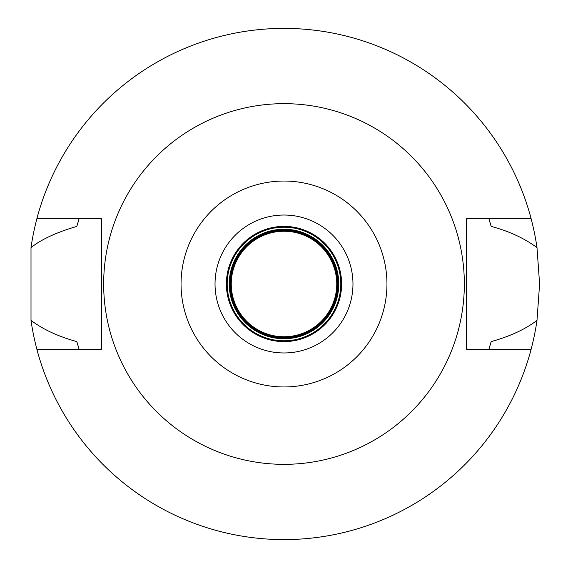 <?xml version="1.0" encoding="UTF-8"?>
<svg xmlns="http://www.w3.org/2000/svg" width="568" height="568" viewBox="0 0 568 568"><rect width="100%" height="100%" fill="white"/><g stroke="black" fill="none" stroke-linecap="round" stroke-linejoin="round"><path stroke-width="0.85" d="M284 181.05A102.95 102.95 0 0 1 386.95 284A102.95 102.95 0 0 1 284 386.95A102.95 102.95 0 0 1 181.05 284A102.95 102.95 0 0 1 284 181.05M284 103.66A180.34 180.34 0 0 1 464.34 284A180.34 180.34 0 0 1 284 464.34A180.34 180.34 0 0 1 103.66 284A180.34 180.34 0 0 1 284 103.66M284 352.969A68.969 68.969 0 0 0 352.969 284A68.969 68.969 0 0 0 284 215.031A68.969 68.969 0 0 0 215.031 284A68.969 68.969 0 0 0 284 352.969M284 341.609A57.609 57.609 0 0 0 341.609 284A57.609 57.609 0 0 0 284 226.391A57.609 57.609 0 0 0 226.391 284A57.609 57.609 0 0 0 284 341.609M284 340.8A56.8 56.8 0 0 0 340.8 284A56.8 56.8 0 0 0 284 227.2A56.8 56.8 0 0 0 227.2 284A56.8 56.8 0 0 0 284 340.8M284 338.769A54.769 54.769 0 0 0 338.769 284A54.769 54.769 0 0 0 284 229.231A54.769 54.769 0 0 0 229.231 284A54.769 54.769 0 0 0 284 338.769M284 337.96A53.96 53.96 0 0 0 337.96 284A53.96 53.96 0 0 0 284 230.04A53.96 53.96 0 0 0 230.04 284A53.96 53.96 0 0 0 284 337.96M531.115 349.32L466.569 349.32L466.569 218.68L531.115 218.68A255.6 255.6 0 0 1 536.994 247.605L539.6 284L536.994 320.395A255.6 255.6 0 0 1 31.006 320.395C43.289 329.561 58.561 336.625 76.829 341.595A215.031 215.031 0 0 0 78.178 346.246M489.176 348.34A215.031 215.031 0 0 1 488.87 349.32L491.171 341.595C509.979 336.377 525.258 329.312 536.994 320.395M536.994 247.605C524.307 238.248 509.034 231.183 491.171 226.405L488.87 218.68A215.031 215.031 0 0 1 489.176 219.66M489.822 346.246A215.031 215.031 0 0 0 491.171 341.595M78.824 348.34A215.031 215.031 0 0 0 79.129 349.32L76.829 341.595M31.006 320.395L31.006 247.605A255.6 255.6 0 0 1 36.885 218.68L101.431 218.68L101.431 349.32L36.885 349.32M78.824 219.66A215.031 215.031 0 0 1 79.129 218.68L76.829 226.405C56.651 232.291 41.379 239.355 31.006 247.605M78.178 221.754A215.031 215.031 0 0 0 76.829 226.405M491.171 226.405A215.031 215.031 0 0 0 489.822 221.754M36.885 218.68A255.6 255.6 0 0 1 531.115 218.68M284 337.555A53.555 53.555 0 0 0 337.555 284A53.555 53.555 0 0 0 284 230.445A53.555 53.555 0 0 0 230.445 284A53.555 53.555 0 0 0 284 337.555M284 336.746A52.746 52.746 0 0 0 336.746 284A52.746 52.746 0 0 0 284 231.254A52.746 52.746 0 0 0 231.254 284A52.746 52.746 0 0 0 284 336.746"/></g></svg>
